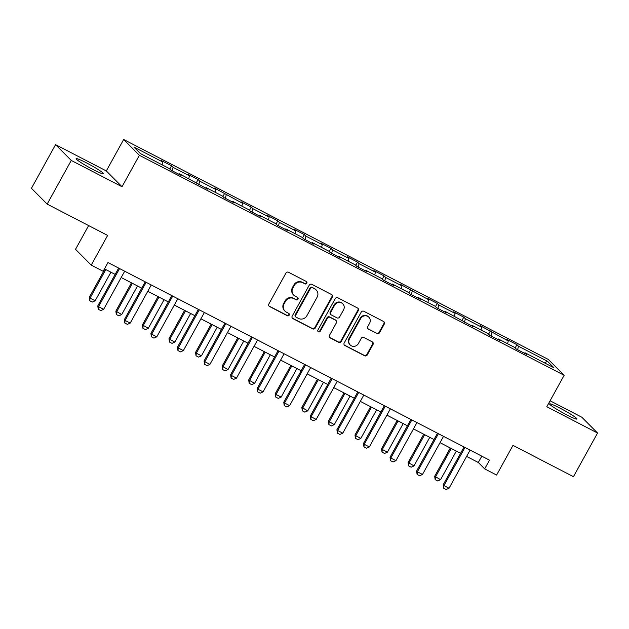 <?xml version="1.0" encoding="UTF-8"?>
<svg xmlns="http://www.w3.org/2000/svg" width="629" height="629" viewBox="0 0 629 629"><rect width="100%" height="100%" fill="white"/><g stroke="black" fill="none" stroke-linecap="round" stroke-linejoin="round"><path stroke-width="0.94" d="M306.803 283.27A1.376 1.313 135.2 0 0 306.292 281.462L288.53 272.263A1.966 1.871 135.2 0 0 285.912 273.112L268.874 303.972A1.966 1.871 135.2 0 0 269.605 306.551L287.367 315.75A1.376 1.313 135.2 0 0 289.002 313.58A1.376 1.313 135.2 0 0 288.687 313.352L286.392 312.157A6.29 5.999 135.2 0 1 284.072 303.901L285.487 301.33A6.29 5.999 135.2 0 1 293.869 298.618L296.165 299.805A1.376 1.313 135.2 0 0 297.8 297.635A1.376 1.313 135.2 0 0 297.493 297.407L295.19 296.22A6.29 5.999 135.2 0 1 292.87 287.964L294.293 285.385A6.29 5.999 135.2 0 1 302.667 282.673L304.971 283.868A1.376 1.313 135.2 0 0 306.803 283.27M293.759 295.166L293.334 294.742A6.29 5.999 135.2 0 1 292.446 287.532L293.869 284.961A6.29 5.999 135.2 0 1 302.242 282.248L304.538 283.435A1.376 1.313 135.2 0 0 306.37 281.509M268.96 305.993A1.966 1.871 135.2 0 0 269.181 306.126L286.942 315.326A1.376 1.313 135.2 0 0 288.766 313.391M284.961 311.111L284.536 310.687A6.29 5.999 135.2 0 1 283.648 303.477L285.063 300.906A6.29 5.999 135.2 0 1 293.444 298.193L295.74 299.38A1.376 1.313 135.2 0 0 297.564 297.446M559.983 408.127A15.623 1.376 28.9 0 0 549.62 403.904A15.623 1.376 28.9 0 0 566.603 414.786A15.623 1.376 28.9 0 0 576.966 419.008A15.623 1.376 28.9 0 0 559.983 408.127M86.495 162.887A15.623 1.376 28.9 0 0 76.133 158.665A15.623 1.376 28.9 0 0 93.123 169.547A15.623 1.376 28.9 0 0 103.486 173.769A15.623 1.376 28.9 0 0 86.495 162.887M376.897 333.574A1.966 1.871 135.2 0 0 379.515 332.725L384.295 324.069A1.966 1.871 135.2 0 0 383.572 321.49L363.845 311.276A1.966 1.871 135.2 0 0 361.227 312.118L344.189 342.978A1.966 1.871 135.2 0 0 344.92 345.557L364.647 355.778A1.966 1.871 135.2 0 0 367.265 354.929L373.036 344.472A1.966 1.871 135.2 0 0 372.305 341.893L363.869 337.521A1.966 1.871 135.2 0 0 361.25 338.363L358.388 343.552A5.26 5.016 135.2 0 1 350.188 344.944A5.26 5.016 135.2 0 1 349.441 338.921L360.653 318.604A5.26 5.016 135.2 0 1 368.853 317.213A5.26 5.016 135.2 0 1 369.6 323.235L367.729 326.624A1.966 1.871 135.2 0 0 368.452 329.203L376.472 333.15A1.966 1.871 135.2 0 0 379.09 332.301L383.871 323.644A1.966 1.871 135.2 0 0 383.784 321.623M71.266 160.442L122.018 186.734L106.309 170.931L55.556 144.646L71.266 160.442L47.159 204.103L107.63 235.419L91.236 265.116L103.156 271.288L107.976 262.552L489.496 460.153L484.676 468.888L496.596 475.06L512.981 445.371L573.444 476.688L597.55 433.027L581.841 417.231L550.084 400.783M122.018 186.734L139.371 155.292L564.15 375.301L546.798 406.743L597.55 433.027M332.301 297.14A1.966 1.871 135.2 0 0 331.577 294.561L311.85 284.347A1.966 1.871 135.2 0 0 309.232 285.189L292.202 316.049A1.966 1.871 135.2 0 0 292.925 318.628L312.652 328.849A1.966 1.871 135.2 0 0 315.271 328L332.301 297.14L331.876 296.715A1.966 1.871 135.2 0 0 331.798 294.694M337.844 297.808L357.571 308.029A1.966 1.871 135.2 0 1 358.302 310.608L341.264 341.461A1.966 1.871 135.2 0 1 338.646 342.31L330.201 337.938A1.966 1.871 135.2 0 1 329.478 335.359L336.389 322.842A1.966 1.871 135.2 0 0 335.666 320.263L330.06 317.362A1.966 1.871 135.2 0 0 327.442 318.211L320.247 331.239A1.376 1.313 135.2 0 1 318.109 331.601A1.376 1.313 135.2 0 1 317.912 330.028L335.226 298.657A1.966 1.871 135.2 0 1 337.844 297.808M47.159 204.103L31.45 188.307L55.556 144.646M139.371 155.292L123.661 139.496L548.433 359.505L564.15 375.301M515.175 347.9L516.944 344.692L506.722 339.401L508.271 340.957L480.155 325.641L481.704 327.198L465.35 318.73L463.801 317.173L453.58 311.874L455.129 313.439L438.783 304.971L437.234 303.406L427.012 298.115L428.561 299.671L400.445 284.355L401.994 285.912L385.64 277.444L384.091 275.887L373.87 270.596L375.427 272.153L359.073 263.685L357.524 262.12L347.302 256.829L348.851 258.393L332.505 249.917L330.956 248.361L320.735 243.069L322.284 244.626L305.93 236.158L304.381 234.601L294.16 229.31L295.716 230.867L279.362 222.399L277.814 220.842L267.592 215.543L269.141 217.107L252.795 208.639L251.246 207.075L241.025 201.783L242.574 203.34L214.458 188.024L216.006 189.581L199.652 181.113L198.104 179.556L187.882 174.264L189.431 175.821L173.085 167.353L171.536 165.797L161.315 160.497L162.864 162.062L133.914 147.06L140.369 153.555L169.319 168.548L170.868 170.105L181.089 175.397L179.54 173.84L179.021 174.327M516.944 344.692L518.493 346.249L547.442 361.25L553.897 367.737L524.948 352.743L526.497 354.3L516.275 349.009L514.726 347.452L498.372 338.984L499.929 340.541L489.708 335.249L488.159 333.684L471.805 325.217L473.354 326.773L445.238 311.457L446.787 313.014L436.565 307.723L435.016 306.166L418.67 297.698L420.219 299.255L409.998 293.963L408.449 292.406L392.095 283.931L393.644 285.495L383.431 280.196L381.882 278.639L365.528 270.171L367.077 271.728L356.855 266.437L355.306 264.88L338.96 256.412L340.509 257.969L330.288 252.677L328.739 251.12L312.385 242.652L313.942 244.209L303.721 238.918L302.172 237.353L285.818 228.885L287.367 230.45L277.145 225.151L275.596 223.594L259.25 215.126L260.799 216.683L250.578 211.391L249.029 209.834L232.675 201.366L234.232 202.923L224.01 197.632L222.462 196.075L206.108 187.607L207.656 189.164L179.54 173.84M507.579 343.748L508.271 340.957M491.06 335.949L491.917 332.489M498.372 338.984L497.861 339.471M481.012 329.989L481.704 327.198M464.493 322.19L465.35 318.73M471.805 325.217L471.294 325.704M454.437 316.222L455.129 313.439M437.926 308.422L438.783 304.971M445.238 311.457L444.719 311.945M427.869 302.463L428.561 299.671M411.35 294.663L412.215 291.203M418.67 297.698L418.151 298.185M401.302 288.703L401.994 285.912M384.783 280.904L385.64 277.444M392.095 283.931L391.584 284.426M374.735 274.936L375.427 272.153M358.216 267.144L359.073 263.685M365.528 270.171L365.009 270.659M348.159 261.177L348.851 258.393M331.648 253.377L332.505 249.917M338.96 256.412L338.441 256.899M321.592 247.417L322.284 244.626M305.073 239.618L305.93 236.158M312.385 242.652L311.874 243.14M295.025 233.658L295.716 230.867M278.505 225.858L279.362 222.399M285.818 228.885L285.307 229.381M268.449 219.891L269.141 217.107M251.938 212.091L252.795 208.639M259.25 215.126L258.731 215.613M241.882 206.131L242.574 203.34M225.363 198.332L226.22 194.872M232.675 201.366L232.164 201.854M215.315 192.372L216.006 189.581M198.795 184.572L199.652 181.113M206.108 187.607L205.597 188.095M188.739 178.612L189.431 175.821M172.228 170.813L173.085 167.353M162.172 164.845L162.864 162.062M88.626 225.583L75.527 249.312L91.236 265.116M106.309 170.931L123.661 139.496M466.6 456.426L478.299 462.488L484.676 468.888M104.493 268.874L115.162 274.401M121.2 277.523L141.729 288.161M147.768 291.29L168.305 301.92M174.335 305.049L194.872 315.687M200.903 318.809L221.439 329.447M227.478 332.568L248.015 343.206M254.045 346.335L274.582 356.965M280.613 360.095L301.149 370.733M307.188 373.854L327.725 384.492M333.755 387.613L354.292 398.251M360.323 401.381L380.859 412.019M386.898 415.14L407.427 425.778M413.465 428.899L434.002 439.537M440.033 442.667L460.57 453.297M544.565 362.902L547.442 361.25M517.636 349.708L518.493 346.249M524.948 352.743L524.429 353.231M481.79 456.167L478.299 462.488M169.767 168.997L171.536 165.797M196.334 182.756L198.104 179.556M222.902 196.523L224.671 193.315M249.477 210.283L251.246 207.075M276.045 224.042L277.814 220.842M302.612 237.801L304.381 234.601M329.187 251.569L330.956 248.361M355.755 265.328L357.524 262.12M382.322 279.087L384.091 275.887M408.889 292.847L410.658 289.647M435.465 306.614L437.234 303.406M462.032 320.373L463.801 317.173M488.599 334.133L490.368 330.933M292.281 318.07A1.966 1.871 135.2 0 0 292.501 318.203L312.228 328.417A1.966 1.871 135.2 0 0 314.846 327.575L331.876 296.715M312.361 287.697A1.376 1.313 135.2 0 0 310.529 288.286L295.583 315.373A1.376 1.313 135.2 0 0 296.086 317.181L298.508 318.439A6.29 5.999 135.2 0 0 306.889 315.719L317.11 297.21A6.29 5.999 135.2 0 0 314.791 288.955L311.937 287.272A1.376 1.313 135.2 0 0 310.105 287.862L310.529 288.286M295.772 316.953L295.347 316.529A1.376 1.313 135.2 0 1 295.158 314.948L310.105 287.862M316.222 290L315.797 289.576A6.29 5.999 135.2 0 0 314.366 288.522L314.791 288.955M311.937 287.272L314.366 288.522M329.565 337.38A1.966 1.871 135.2 0 0 329.777 337.514L338.221 341.885A1.966 1.871 135.2 0 0 340.839 341.036L357.877 310.176A1.966 1.871 135.2 0 0 357.791 308.155M336.106 320.593L335.682 320.169A1.966 1.871 135.2 0 0 335.233 319.839L329.635 316.937A1.966 1.871 135.2 0 0 327.017 317.787L319.823 330.815L320.247 331.239M317.92 331.365A1.376 1.313 135.2 0 0 319.823 330.815M343.56 309.861A5.26 5.016 135.2 0 0 342.813 303.831A5.26 5.016 135.2 0 0 334.612 305.222L330.657 312.385A1.966 1.871 135.2 0 0 331.389 314.964L336.987 317.865A1.966 1.871 135.2 0 0 339.605 317.016L343.56 309.861M342.813 303.831L342.388 303.406A5.26 5.016 135.2 0 0 334.188 304.798L334.612 305.222M330.94 314.634L330.516 314.209A1.966 1.871 135.2 0 1 330.233 311.953L334.188 304.798M367.816 328.645A1.966 1.871 135.2 0 0 368.028 328.778L376.472 333.15M368.853 317.213L368.429 316.788A5.26 5.016 135.2 0 0 360.228 318.18L360.653 318.604M350.188 344.944L349.763 344.519A5.26 5.016 135.2 0 1 349.016 338.488L360.228 318.18M344.275 344.999A1.966 1.871 135.2 0 0 344.495 345.132L364.222 355.346A1.966 1.871 135.2 0 0 366.841 354.504L372.612 344.047A1.966 1.871 135.2 0 0 372.525 342.027M104.894 269.078L89.279 297.36L90.049 298.13L95.152 300.772L110.924 272.208M95.152 300.772L92.306 302.062L89.75 300.741L89.279 297.36M105.814 269.558L90.049 298.13L89.75 300.741M124.684 271.209L103.651 309.311L100.797 310.6L98.242 309.279L98.541 306.669L97.778 305.898L118.653 268.08M103.651 309.311L98.541 306.669L119.573 268.559M98.242 309.279L97.778 305.898M131.461 282.838L115.854 311.119L121.727 314.539L137.499 285.967M121.727 314.539L118.873 315.829L116.318 314.5L115.854 311.119M132.389 283.317L116.617 311.89L116.318 314.5M158.028 296.605L142.421 324.886L148.295 328.299L164.067 299.726M148.295 328.299L145.448 329.588L142.893 328.259L142.421 324.886M158.956 297.085L143.184 325.649L142.893 328.259M151.251 284.968L130.219 323.078L127.373 324.367L124.817 323.039L125.108 320.428L124.345 319.658L145.22 281.847M130.219 323.078L125.108 320.428L146.148 282.319M124.817 323.039L124.345 319.658M177.826 298.728L156.786 336.837L153.94 338.127L151.385 336.806L151.675 334.188L150.913 333.425L171.788 295.606M156.786 336.837L151.675 334.188L172.716 296.086M151.385 336.806L150.913 333.425M184.604 310.364L168.989 338.646L169.751 339.416L174.862 342.058L190.634 313.494M174.862 342.058L172.016 343.348L169.46 342.027L168.989 338.646M185.524 310.844L169.751 339.416L169.46 342.027M211.171 324.124L195.556 352.405L196.327 353.176L201.437 355.817L217.202 327.253M201.437 355.817L198.583 357.107L196.028 355.786L195.556 352.405M212.099 324.603L196.327 353.176L196.028 355.786M237.738 337.891L222.131 366.164L228.005 369.585L243.777 341.012M228.005 369.585L225.151 370.874L222.603 369.545L222.131 366.164M238.666 338.363L222.894 366.935L222.603 369.545M204.394 312.495L183.353 350.597L180.507 351.886L177.952 350.565L178.251 347.955L177.48 347.184L198.363 309.366M183.353 350.597L178.251 347.955L199.283 309.845M177.952 350.565L177.48 347.184M230.961 326.254L209.929 364.364L207.075 365.646L204.519 364.325L204.818 361.714L204.055 360.944L224.93 323.125M209.929 364.364L204.818 361.714L225.85 323.605M204.519 364.325L204.055 360.944M257.536 340.014L236.496 378.123L233.65 379.413L231.095 378.084L231.386 375.474L230.623 374.711L251.498 336.892M236.496 378.123L231.386 375.474L252.426 337.372M231.095 378.084L230.623 374.711M284.104 353.773L263.064 391.883L260.217 393.172L257.662 391.851L257.961 389.241L257.19 388.47L278.065 350.652M263.064 391.883L257.961 389.241L278.993 351.131M257.662 391.851L257.19 388.47M310.671 367.54L289.639 405.642L286.785 406.932L284.229 405.611L284.528 403L283.765 402.23L304.64 364.411M289.639 405.642L284.528 403L305.56 364.891M284.229 405.611L283.765 402.23M337.238 381.3L316.206 419.409L313.36 420.699L310.805 419.37L311.096 416.76L310.333 415.989L331.208 378.178M316.206 419.409L311.096 416.76L332.136 378.65M310.805 419.37L310.333 415.989M363.814 395.059L342.774 433.169L339.927 434.458L337.372 433.137L337.663 430.519L336.9 429.756L357.775 391.938M342.774 433.169L337.663 430.519L358.703 392.417M337.372 433.137L336.9 429.756M390.381 408.826L369.349 446.928L366.495 448.218L363.939 446.897L364.238 444.286L363.468 443.516L384.35 405.697M369.349 446.928L364.238 444.286L385.27 406.177M363.939 446.897L363.468 443.516M416.948 422.586L395.916 460.695L393.062 461.977L390.515 460.656L390.806 458.046L390.043 457.275L410.918 419.457M395.916 460.695L390.806 458.046L411.846 419.936M390.515 460.656L390.043 457.275M264.314 351.65L248.699 379.932L254.572 383.344L270.344 354.772M254.572 383.344L251.726 384.633L249.17 383.313L248.699 379.932M265.234 352.13L249.461 380.694L249.17 383.313M290.881 365.41L275.266 393.691L276.037 394.462L281.139 397.103L296.912 368.539M281.139 397.103L278.293 398.393L275.738 397.072L275.266 393.691M291.801 365.889L276.037 394.462L275.738 397.072M317.448 379.169L301.841 407.45L307.715 410.871L323.487 382.298M307.715 410.871L304.861 412.152L302.305 410.831L301.841 407.45M318.376 379.649L302.604 408.221L302.305 410.831M344.016 392.936L328.409 421.21L334.282 424.63L350.054 396.058M334.282 424.63L331.436 425.919L328.881 424.591L328.409 421.21M344.944 393.416L329.171 421.98L328.881 424.591M370.591 406.696L354.976 434.977L355.739 435.748L360.849 438.389L376.622 409.817M360.849 438.389L358.003 439.679L355.448 438.358L354.976 434.977M371.511 407.175L355.739 435.748L355.448 438.358M397.158 420.455L381.551 448.736L382.314 449.507L387.425 452.149L403.189 423.584M387.425 452.149L384.571 453.438L382.015 452.117L381.551 448.736M398.086 420.935L382.314 449.507L382.015 452.117M423.726 434.222L408.119 462.496L413.992 465.916L429.764 437.344M413.992 465.916L411.146 467.205L408.591 465.877L408.119 462.496M424.654 434.694L408.881 463.266L408.591 465.877M443.524 436.345L422.484 474.455L419.637 475.744L417.082 474.415L417.373 471.805L416.61 471.035L437.485 433.224M422.484 474.455L417.373 471.805L438.413 433.703M417.082 474.415L416.61 471.035M450.301 447.982L434.686 476.263L440.559 479.675L456.332 451.103M440.559 479.675L437.713 480.965L435.158 479.644L434.686 476.263M451.221 448.461L435.449 477.026L435.158 479.644M470.091 450.105L449.051 488.214L446.205 489.504L443.649 488.183L443.948 485.564L443.178 484.802L464.06 446.983M449.051 488.214L443.948 485.564L464.98 447.463M443.649 488.183L443.178 484.802M302.242 282.248L302.667 282.673M293.869 284.961L294.293 285.385M292.446 287.532L292.87 287.964M295.74 299.38L296.165 299.805M293.444 298.193L293.869 298.618M285.063 300.906L285.487 301.33M283.648 303.477L284.072 303.901M286.942 315.326L287.367 315.75M269.181 306.126L269.605 306.551M304.538 283.435L304.971 283.868M314.846 327.575L315.271 328M312.228 328.417L312.652 328.849M292.501 318.203L292.925 318.628M295.158 314.948L295.583 315.373M357.877 310.176L358.302 310.608M340.839 341.036L341.264 341.461M338.221 341.885L338.646 342.31M329.777 337.514L330.201 337.938M335.233 319.839L335.666 320.263M329.635 316.937L330.06 317.362M327.017 317.787L327.442 318.211M330.233 311.953L330.657 312.385M368.028 328.778L368.452 329.203M349.016 338.488L349.441 338.921M372.612 344.047L373.036 344.472M366.841 354.504L367.265 354.929M364.222 355.346L364.647 355.778M344.495 345.132L344.92 345.557M383.871 323.644L384.295 324.069M379.09 332.301L379.515 332.725"/></g></svg>
